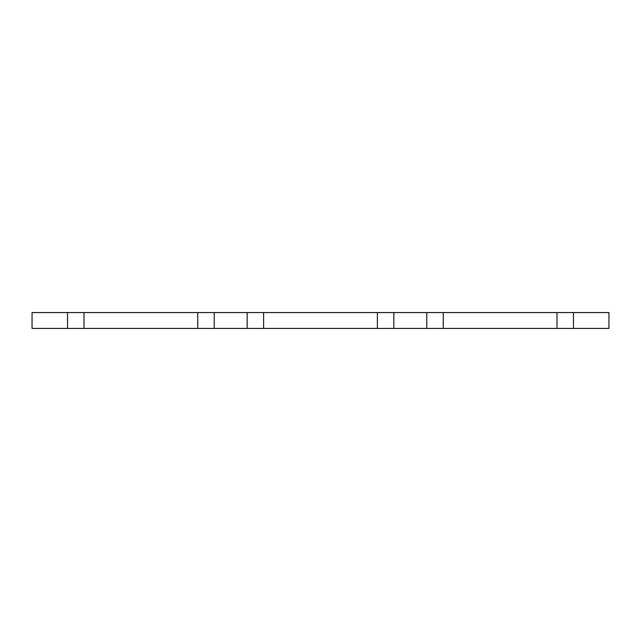<?xml version="1.0" encoding="UTF-8"?>
<svg xmlns="http://www.w3.org/2000/svg" width="641" height="641" viewBox="0 0 641 641"><rect width="100%" height="100%" fill="white"/><g stroke="black" fill="none" stroke-linecap="round" stroke-linejoin="round"><path stroke-width="0.96" d="M573.463 328.424L608.95 328.424L608.95 312.576L426.778 312.576L426.778 328.424L573.463 328.424L573.463 312.576L573.463 328.424M214.222 328.424L214.222 312.576L32.05 312.576L32.05 328.424L426.778 328.424M393.838 328.424L393.838 312.576L247.162 312.576L247.162 328.424M214.222 312.576L247.162 312.576M393.838 312.576L426.778 312.576M197.749 312.576L197.749 328.424M84.011 328.424L84.011 312.576M377.373 312.576L377.373 328.424M263.627 328.424L263.627 312.576M67.537 312.576L67.537 328.424M556.989 312.576L556.989 328.424M443.252 328.424L443.252 312.576"/></g></svg>
